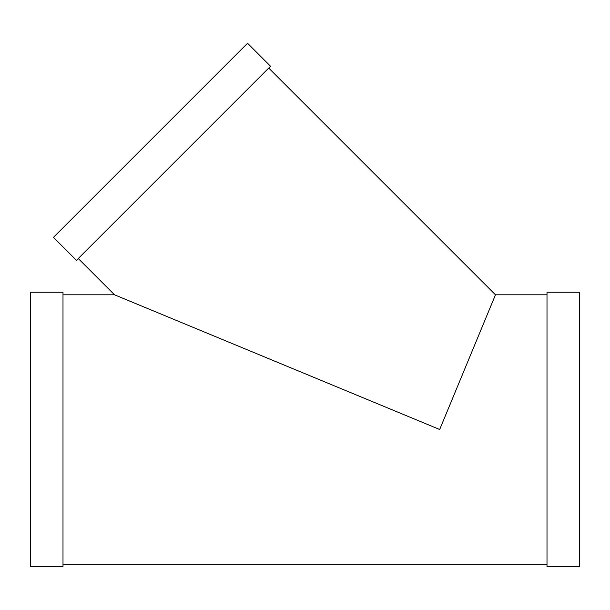 <?xml version="1.0" encoding="UTF-8"?>
<svg xmlns="http://www.w3.org/2000/svg" width="610" height="610" viewBox="0 0 610 610"><rect width="100%" height="100%" fill="white"/><g stroke="black" fill="none" stroke-linecap="round" stroke-linejoin="round"><path stroke-width="0.91" d="M270.535 66.238L76.433 260.34L53.451 237.359L247.553 43.257L270.535 66.238M30.5 292.243L30.5 566.743L62.998 566.743L62.998 292.243L30.5 292.243M547.002 294.805L495.472 294.805L268.72 68.053M495.472 294.805L439.688 429.493L114.527 294.805L78.248 258.526M547.002 292.243L547.002 566.743L579.5 566.743L579.5 292.243L547.002 292.243M114.527 294.805L62.998 294.805M547.002 564.174L62.998 564.174"/></g></svg>
